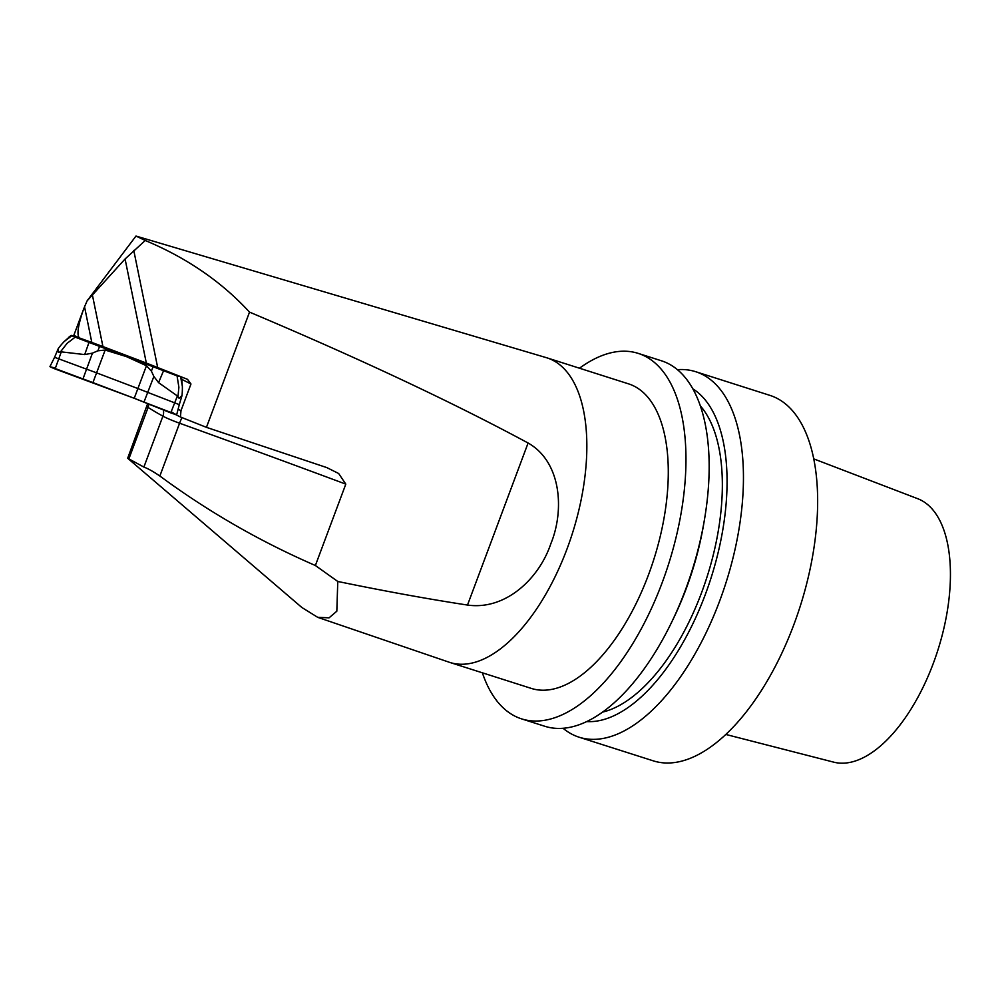 <?xml version="1.0" encoding="UTF-8"?>
<svg xmlns="http://www.w3.org/2000/svg" width="999" height="999" viewBox="0 0 999 999"><rect width="100%" height="100%" fill="white"/><g stroke="black" fill="none" stroke-linecap="round" stroke-linejoin="round"><path stroke-width="1.5" d="M178.471 397.789L178.009 396.391L158.566 382.642L153.871 376.461L151.386 371.116L146.466 365.746L126.311 356.568L105.157 350.05L97.89 350.799L92.445 353.134L84.703 354.583L60.539 351.773L58.491 352.397L58.279 348.539L54.583 357.305L86.463 369.131A49.8 4.408 -159.5 0 1 96.628 372.877L137.924 388.561A49.8 4.408 -159.5 0 1 147.889 392.457L179.283 404.632L182.018 395.542L179.171 398.239L178.471 397.789M68.931 337.125L71.154 335.402L75.287 336.263M58.279 348.539A64.96 57.842 -59.5 0 1 64.261 341.471L71.791 335.751L75.187 337.15L67.095 343.344L60.539 351.773M178.009 396.391L178.883 387.225L177.06 375.849L75.187 337.15M177.06 375.849L181.019 376.748M64.261 341.471L71.116 335.427M182.018 395.542A64.96 54.033 -77.1 0 0 182.355 386.326L181.718 378.633M182.355 386.326L180.669 377.098M54.583 357.305L49.95 366.583L82.979 378.933A48.714 4.308 -159.5 0 1 92.919 382.605L134.228 398.289A48.714 4.308 -159.5 0 1 143.968 402.098L176.698 414.672L179.283 404.632M249.525 312.113L206.443 427.347L180.457 416.995L180.981 410.676L190.971 383.978L187.512 379.333L146.329 363.049L125.075 258.991L87.15 300.786L135.976 236.051L145.242 240.484C186.788 257.854 221.553 281.73 249.525 312.113C359.765 358.716 452.622 402.347 528.096 443.007C561.513 461.95 564.56 510.501 550.811 543.793C539.373 578.034 505.993 610.551 467.507 605.057C428.059 599.025 384.815 591.158 337.774 581.468L315.384 565.509L345.804 484.128A1522.364 134.553 20.5 0 0 179.583 423.214L159.852 476.011C153.322 471.565 148.002 468.581 143.881 467.082L127.685 458.241L147.665 403.596M125.075 258.991L145.242 240.484M92.358 294.792L102.934 346.566L146.329 363.049M79.383 337.937L73.826 335.339L83.416 309.665C77.984 325.424 76.636 334.852 79.383 337.937L91.821 342.445L84.54 306.793L83.416 309.665M84.54 306.793L87.15 300.786M102.934 346.566L91.821 342.445M302.035 607.604L317.694 617.32L329.071 617.832L336.825 611.201L337.774 581.468M135.976 236.051L546.278 357.642A159.852 77.497 107.7 0 1 547.015 357.867A159.852 77.497 107.7 0 1 567.007 548.975A159.852 77.497 107.7 0 1 449.912 662.462A159.852 77.497 107.7 0 1 449.188 662.225L317.682 617.332M206.443 427.347L326.81 467.594L338.661 473.501L345.804 484.128M180.457 416.995L175.574 414.548M315.384 565.509C259.94 541.421 208.104 511.588 159.852 476.011M677.409 369.68A191.82 92.994 107.7 0 1 695.641 371.69L769.842 395.354A191.82 92.994 107.7 0 1 793.843 624.675A191.82 92.994 107.7 0 1 653.334 760.863L579.133 737.212A191.82 92.994 107.7 0 1 563.086 728.296M695.641 371.69A191.82 92.994 107.7 0 1 719.642 601.023A191.82 92.994 107.7 0 1 579.133 737.212M725.861 734.452L833.753 762.162A138.312 67.058 -72.3 0 0 937.849 650.237A138.312 67.058 -72.3 0 0 917.731 498.713L813.71 458.866M586.725 721.59A175.974 85.315 -72.3 0 0 705.232 594.742A175.974 85.315 -72.3 0 0 692.806 388.823M602.647 712.087A167.457 81.181 -72.3 0 0 701.573 592.682A167.457 81.181 -72.3 0 0 700.274 405.794M521.653 718.893L544.855 726.285A191.82 92.994 -72.3 0 0 671.877 621.753L673.826 617.719A175.974 85.315 -72.3 0 0 686.201 588.673A175.974 85.315 -72.3 0 0 703.721 523.938L704.47 519.53A191.82 92.994 -72.3 0 0 661.363 360.764L638.161 353.371A191.82 92.994 107.7 0 1 662.162 582.692A191.82 92.994 107.7 0 1 521.653 718.893A191.82 92.994 107.7 0 1 482.38 672.814M671.877 621.753A191.82 92.994 -72.3 0 0 685.364 590.097A191.82 92.994 -72.3 0 0 704.47 519.53M547.015 357.867L628.458 383.828A159.852 77.497 107.7 0 1 648.451 574.937A159.852 77.497 107.7 0 1 531.356 688.423L449.912 662.462M579.482 368.219A191.82 92.994 107.7 0 1 638.161 353.371M178.097 409.228L180.981 410.676M55.457 367.932L50.362 366.945L55.082 368.956L134.228 398.289L170.742 412.887L175.861 414.61L171.204 411.738M177.235 396.353L170.742 412.887M61.151 352.26L55.082 368.956M105.157 350.05L92.919 382.605M92.445 353.134L82.979 378.933M153.871 376.461L143.968 402.098M146.466 365.746L134.228 398.289M153.184 366.421L151.386 371.116M163.649 370.492L158.566 382.642M84.703 354.583L89.073 342.17M97.89 350.799L99.7 346.116M133.766 250.412L157.667 367.457M143.881 467.082L162.912 416.158A18.269 1.611 -159.5 0 0 179.583 423.214A9.74 1.286 109.8 0 1 182.005 417.619M163.274 409.877A9.74 8.329 118.9 0 1 162.912 416.158A243.581 21.528 -159.5 0 1 148.102 407.417L128.771 459.14M148.751 404.033A9.74 9.003 122.8 0 1 148.102 407.417A18.269 1.611 -159.5 0 1 147.078 406.381M467.507 605.057L528.096 443.007M190.971 383.978L181.806 379.37M127.884 458.429L302.023 607.629"/></g></svg>
